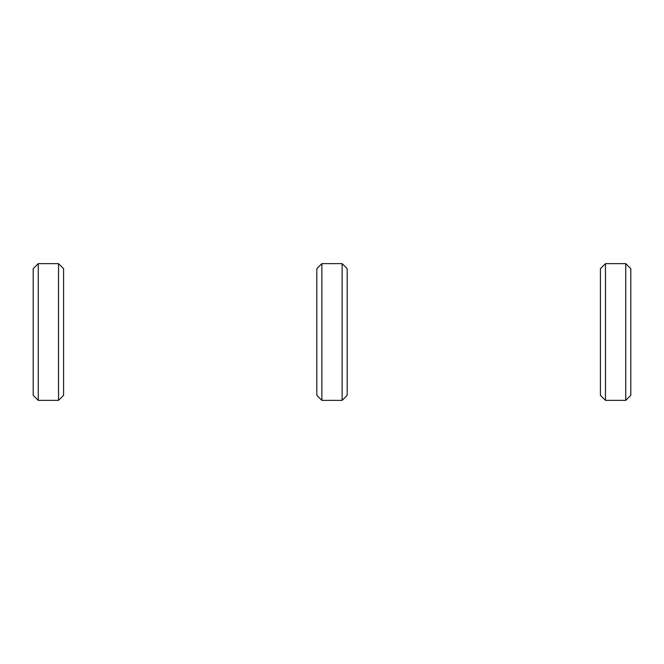 <?xml version="1.0" encoding="UTF-8"?>
<svg xmlns="http://www.w3.org/2000/svg" width="664" height="664" viewBox="0 0 664 664"><rect width="100%" height="100%" fill="white"/><g stroke="black" fill="none" stroke-linecap="round" stroke-linejoin="round"><path stroke-width="1" d="M58.523 263.633L58.523 400.367L38.263 400.367L38.263 263.633L58.523 263.633L63.586 268.696L63.586 395.304L58.523 400.367M38.263 263.633L33.2 268.696L33.2 395.304L38.263 400.367M342.126 263.633L342.126 400.367L321.874 400.367L321.874 263.633L342.126 263.633L347.197 268.696L347.197 395.304L342.126 400.367M321.874 263.633L316.803 268.696L316.803 395.304L321.874 400.367M625.737 263.633L625.737 400.367L605.477 400.367L605.477 263.633L625.737 263.633L630.8 268.696L630.8 395.304L625.737 400.367M605.477 263.633L600.414 268.696L600.414 395.304L605.477 400.367"/></g></svg>
